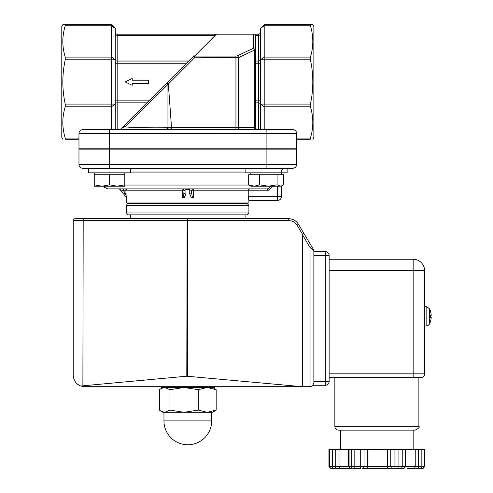 <?xml version="1.0" encoding="UTF-8"?>
<svg xmlns="http://www.w3.org/2000/svg" width="493" height="493" viewBox="0 0 493 493"><rect width="100%" height="100%" fill="white"/><g stroke="black" fill="none" stroke-linecap="round" stroke-linejoin="round"><path stroke-width="0.74" d="M192.855 189.01L193.552 188.874A1.91 1.91 0 0 0 191.641 190.785L191.641 192.788L191.641 190.785L193.379 190.785L193.521 188.874A1.91 1.91 0 0 1 193.527 188.874A1.91 1.91 0 0 0 191.641 190.785L189.731 189.577L189.731 188.874L182.09 188.874A1.91 1.91 0 0 1 182.096 188.874L182.268 190.785L184 190.785L185.91 189.577L189.731 189.577L189.731 193.995A1.91 1.208 0 0 0 191.641 192.788L192.141 195.943L193.379 197.446L191.53 197.964L184.117 197.964L182.268 197.446L183.032 196.861L183.741 195.148L184 190.785A1.91 1.91 0 0 0 182.09 188.874A1.91 1.91 0 0 1 182.12 188.874L182.786 189.01M184.117 197.964L185.91 193.995A1.91 1.208 180 0 1 184 192.788L184 190.785L184 192.788M189.731 193.995L191.53 197.964M120.015 189.577A1.91 1.91 0 0 0 118.536 188.874L123.466 188.874L123.466 190.785L120.015 189.577L126.861 197.964L127.003 190.785A1.91 1.904 90 0 0 125.099 188.874L125.099 190.785L182.268 190.785L182.268 197.446M104.011 186.2L104.652 187.42L107.653 188.874L267.625 188.874L267.625 190.785L273.264 186.2M193.379 197.446L193.379 190.785L252.009 190.785L252.009 188.874L267.625 188.874L271.298 186.2M281.392 186.046L281.392 196.615A3.821 3.821 0 0 1 277.571 200.435A3.821 3.821 0 0 0 281.392 196.615L248.232 196.615L248.842 200.435L252.009 200.435L248.897 200.435L248.897 203.005L126.744 203.005L126.744 197.822M267.625 190.785L252.009 190.785L252.009 200.435L277.571 200.435L277.571 186.2M126.861 197.964L125.099 192.788L123.466 190.785L125.099 190.785L125.099 192.788L123.62 193.995M245.076 214.849L128.655 214.849L246.987 214.849L245.076 214.849L245.076 218.664L288.596 218.664C292.86 218.812 296.145 220.679 298.45 224.266L311.675 246.525L310.035 247.498L313.856 250.709L313.856 251.609L325.312 251.609L325.312 255.429L329.133 255.429A3.821 3.821 0 0 0 325.312 251.609L313.856 251.609L313.856 255.429L325.312 255.429L325.312 385.279A3.821 3.821 0 0 0 329.133 381.465L313.856 381.465L313.856 255.429M303.891 233.423L298.45 224.266C296.145 220.679 292.86 218.812 288.596 218.664L75.158 218.664A1.91 1.91 0 0 0 73.247 220.574L73.247 375.253L73.247 220.574L187.402 220.574L187.1 218.664L186.798 376.202L302.4 386.709L310.461 386.685L312.735 385.594L313.856 382.888L313.856 250.709A1.91 1.91 0 0 0 313.585 249.735L303.891 233.423L302.4 234.65L302.4 386.709L84.704 386.709L80.988 386.093L82.892 385.816L186.798 376.202M313.585 249.735A1.91 1.91 0 0 1 313.856 250.709A1.91 1.91 0 0 0 313.585 249.735M298.45 224.266L297.106 225.246L302.505 234.335M288.596 218.664L288.898 220.574L291.677 220.987L293.618 221.825L295.831 223.557L297.106 225.246M313.856 382.888L313.856 381.465M245.076 218.664L187.1 218.664M407.428 468.35L413.578 468.35L407.428 468.35M403.52 468.35L400.575 468.35L403.52 468.35A1.91 1.652 -90 0 0 405.172 466.44L364.019 466.44A1.91 1.652 90 0 1 362.361 468.35L367.322 468.35L362.361 468.35M422.624 468.35L420.196 468.35L422.624 468.35A1.91 1.652 -90 0 0 424.282 466.44L424.793 466.44L424.793 449.252L351.515 449.252L351.515 466.44A1.91 1.652 -90 0 0 353.167 468.35L360.71 468.35L360.71 466.44L328.954 466.44L330.865 468.35L346.32 468.35M350.739 468.35L351.503 468.35L350.739 468.35A1.91 1.652 -90 0 1 349.081 466.44L349.081 449.252L328.954 449.252L328.954 466.44M335.715 449.252L335.715 468.35L330.865 468.35M348.569 449.252L348.569 466.44L350.48 468.35L340.675 468.35A1.91 1.652 -90 0 1 339.024 466.44L339.024 449.252M415.235 449.252L415.235 466.44A1.91 1.652 -90 0 1 413.578 468.35L420.196 468.35A1.91 1.652 -90 0 0 421.848 466.44L405.172 466.44L405.172 449.252M367.322 449.252L367.322 468.35L400.575 468.35A1.91 1.652 -90 0 0 402.233 466.44L402.233 449.252M351.515 449.252L349.081 449.252M246.987 203.387L248.897 205.298L126.744 205.298A1.91 1.91 0 0 1 128.655 203.387L246.987 203.387L128.655 203.387M128.655 214.849A1.91 1.91 0 0 1 126.744 212.939L248.897 212.939L246.987 214.849M340.589 449.252L340.589 430.161L338.679 430.161A3.821 3.821 0 0 1 334.858 426.34L418.884 426.34L418.884 377.644L329.133 377.644L420.794 377.644A3.821 3.821 0 0 0 424.615 373.823L424.615 270.706A11.456 11.456 0 0 0 413.152 259.25A11.456 11.456 0 0 1 424.615 270.706L424.615 373.823L329.133 373.823L329.133 259.25L413.152 259.25L413.152 270.706L424.615 270.706M313.012 385.279L325.312 385.279L313.012 385.279M329.133 377.644L329.133 381.465A3.821 3.821 0 0 1 325.312 385.279M329.133 381.465L329.133 255.429L329.133 259.25L413.152 259.25M325.312 251.609A3.821 3.821 0 0 1 329.133 255.429M338.679 430.161L415.063 430.161L413.152 430.161L413.152 449.252M376.874 430.161L413.152 430.161M80.988 386.093C76.113 384.121 73.531 380.504 73.247 375.253M62.845 139.223L61.785 137.387L61.785 26.486L62.845 24.65L65.236 24.65L65.236 25.772C62.038 36.211 62.038 46.65 65.236 57.089L65.236 59.789C62.038 74.554 62.038 89.319 65.236 104.085L65.236 106.784C62.038 117.229 62.038 127.669 65.236 138.108L65.236 139.223L78.972 139.223L78.972 148.775L109.526 148.775L109.526 133.498L296.669 133.498A3.821 3.821 0 0 0 292.848 129.677L82.793 129.677A3.821 3.821 0 0 0 78.972 133.498L78.972 148.775M312.796 24.65L310.411 24.65L312.796 24.65L313.856 26.486L313.856 137.387L312.796 139.223M285.213 168.255A3.821 3.821 0 0 0 281.392 172.069M109.526 168.255L292.848 168.255L287.123 168.255L287.123 172.833L245.107 172.833L245.107 168.255L266.115 168.255L266.115 164.434L109.526 164.434L109.526 168.255L130.534 168.255L130.534 172.833L88.524 172.833L88.524 168.255L82.793 168.255L109.526 168.255M260.384 104.183A1.91 1.35 0 0 0 258.474 102.834L255.639 102.834L255.639 127.767L255.639 38.146L255.639 127.767L167.959 127.761L166.474 129.677L120.107 129.579M255.873 129.677L239.986 129.677A1.91 1.35 -90 0 1 238.637 127.767L238.637 57.558L255.639 49.522A1.91 1.732 0 0 0 253.729 47.79L253.174 48.419A1.91 1.282 65 0 1 254.524 50.15L254.524 127.767A1.91 1.35 -90 0 0 255.873 129.677L257.549 129.677A1.91 1.91 0 0 1 255.639 127.767A1.91 1.91 0 0 0 257.549 129.677M292.848 168.255A3.821 3.821 0 0 0 296.669 164.434A3.821 3.821 0 0 1 292.848 168.255A3.821 3.821 0 0 0 296.669 164.434L296.669 149.157L78.972 149.157L78.972 164.434A3.821 3.821 0 0 0 82.793 168.255A3.821 3.821 0 0 1 78.972 164.434A3.821 3.821 0 0 0 82.793 168.255M266.115 129.677L266.115 148.775L296.669 148.775L296.669 133.498A3.821 3.821 0 0 0 292.848 129.677M266.115 148.775L109.526 148.775M132.216 83.57L148.418 83.57L148.418 80.217L132.216 80.217L132.216 78.461L125.086 81.893L132.216 85.326L132.216 83.57M125.012 124.674L124.248 125.432A1.91 1.67 45 0 0 123.959 127.274L124.84 126.892A1.91 1.744 -135 0 1 125.012 124.674L166.646 83.034L167.959 84.42L166.893 82.787L166.646 83.034L166.893 82.787L167.959 84.038M124.84 126.892L167.959 84.42L124.84 126.892C134.034 127.669 148.405 127.952 167.959 127.749L167.959 84.42M120.002 129.677L146.846 102.834L117.168 102.834L117.168 34.196L253.729 34.196L253.729 47.79M122.209 127.49L123.959 127.274M171.681 129.677L168.347 84.038L194.562 57.817L194.562 56.085A1.91 1.596 -135 0 0 193.213 56.467L194.562 57.817L238.637 57.558A1.91 1.282 65 0 0 237.287 55.826L235.937 56.085L235.937 129.677M166.474 129.677L167.959 127.761M193.213 56.467L166.862 82.818M260.384 32.285A1.91 1.91 0 0 1 258.474 34.196L255.183 34.196L255.06 35.317L255.183 34.196L253.729 34.196M260.384 33.968A1.91 1.35 0 0 1 258.474 35.317L255.06 35.317L255.639 38.146M115.257 33.968A1.91 1.35 180 0 0 117.168 35.317L214.067 35.613L215.484 34.196M115.257 100.128L149.552 100.128L166.893 82.787M215.466 34.264L215.151 34.646M264.205 129.677L264.205 25.772L260.384 28.471L260.384 129.677M115.257 32.285A1.91 1.91 0 0 0 117.168 34.196A1.91 1.91 0 0 1 115.257 32.285M115.257 129.677L115.257 28.471L111.436 25.772L111.436 129.677M65.236 25.772L111.436 25.772L111.436 24.65L115.257 28.471M111.436 24.65L62.845 24.65M260.384 28.471L264.205 24.65L264.205 25.772L310.411 25.772L310.411 24.65L264.205 24.65M296.669 139.223L310.411 139.223C313.603 139.223 313.603 139.223 310.411 139.223C313.603 139.223 313.603 139.223 310.411 139.223L310.411 138.108C313.603 127.669 313.603 117.229 310.411 106.784L310.411 104.085C313.603 89.319 313.603 74.554 310.411 59.789L310.411 57.089C313.603 46.65 313.603 36.211 310.411 25.772M109.526 129.677L109.526 133.498L78.972 133.498L78.972 139.223M65.236 139.223C62.038 139.223 62.038 139.223 65.236 139.223C62.038 139.223 62.038 139.223 65.236 139.223M248.669 184.838L254.154 186.2L250.838 186.2L248.669 184.838L248.669 174.744L283.561 174.744L283.561 184.838L282.538 185.541L280.326 186.2L254.154 186.2L259.645 184.838L268.365 186.2L277.091 184.838L280.326 186.2L282.538 185.541M277.091 174.744L277.091 184.838M259.645 174.744L259.645 184.838M101.891 186.2L94.249 186.2L94.249 184.838L101.891 186.2L109.526 184.838L117.168 186.2L124.803 184.838L124.803 186.2L94.249 186.2M109.526 184.838L109.526 174.744L94.249 174.744L94.249 184.838M109.526 174.744L124.803 174.744L124.803 184.838M161.088 386.709L161.088 387.473L214.554 387.473L214.554 386.709M430.075 311.447L430.34 310.935A16.756 16.62 44 0 1 431.184 314.713L431.184 315.384A16.756 1.516 175 0 0 430.34 315.113L430.34 317.634A16.756 1.516 5 0 0 431.184 317.363L431.184 318.034A16.756 16.62 136 0 1 430.34 321.812L430.075 321.3M426.143 325.922A3.821 3.821 0 0 0 429.563 323.79L429.563 308.957C427.425 306.979 426.285 306.27 426.143 306.825L426.143 325.922L424.615 325.922M430.371 321.726A16.756 16.62 136 0 0 431.184 318.034M430.371 315.458L431.184 315.384L430.371 315.458L431.184 315.384L431.184 314.713A16.756 16.62 44 0 0 430.371 311.021M169.962 410.084L184.136 412.302L164.717 412.302L169.962 410.084L169.962 389.692L164.717 387.473L161.149 388.539L159.473 389.692L159.473 410.084L161.149 411.23L164.717 412.302L162.998 412.302L161.149 411.23M198.309 410.084L207.239 412.302L184.136 412.302L198.309 410.084L198.309 389.692L184.136 387.473L169.962 389.692M216.168 410.084L212.643 412.302L207.239 412.302L216.168 410.084L216.168 389.692L207.239 387.473L198.309 389.692M212.643 387.473L216.168 389.692M185.91 188.874L185.91 193.995M248.232 196.615L248.232 190.785A1.91 1.892 90 0 1 250.117 188.874M248.953 185.054L124.803 185.054M130.534 172.069L245.107 172.069M83.194 218.664L82.892 385.816M302.4 234.65L310.035 247.498L310.035 386.709M187.402 376.202L187.402 220.574L288.898 220.574M387.443 468.35L387.443 449.252M392.403 468.35A1.91 1.652 -90 0 1 390.752 466.44L390.752 449.252M394.061 468.35L394.061 449.252M398.923 468.35L398.923 449.252M418.539 468.35L418.539 449.252M424.282 449.252L424.282 466.44L421.848 466.44L421.848 449.252M331.117 468.35A1.91 1.652 -90 0 1 329.466 466.44L329.466 449.252M334.063 468.35A1.91 1.652 -90 0 1 332.405 466.44L332.405 449.252M354.824 468.35L354.824 449.252M364.019 449.252L364.019 466.44L360.71 466.44L360.71 449.252M413.152 377.644L413.152 270.706L329.133 270.706M109.526 149.157L109.526 164.434L78.972 164.434M296.669 164.434L266.115 164.434L266.115 149.157M260.384 100.128L258.474 100.128L258.474 129.677M253.174 48.419L237.287 55.826M235.937 56.085L194.562 56.085L216.452 34.196M260.384 63.745L258.474 63.745L258.474 100.128L255.639 100.128M260.384 59.696A1.91 1.35 0 0 1 258.474 61.046L258.474 63.745L255.639 63.745M258.474 34.196L258.474 61.046L255.639 61.046M115.257 59.696A1.91 1.35 180 0 0 117.168 61.046L188.634 61.046M115.257 63.745L185.935 63.745M115.257 104.183A1.91 1.35 180 0 1 117.168 102.834L117.168 129.677M65.236 104.085L115.257 104.085L111.436 106.784L65.236 106.784M65.236 57.089L111.436 57.089L115.257 59.789L65.236 59.789M310.411 59.789L260.384 59.789L264.205 57.089L310.411 57.089M310.411 106.784L264.205 106.784L260.384 104.085L310.411 104.085M310.411 138.108L296.669 138.108M78.972 138.108L65.236 138.108M430.371 317.289L431.184 317.363L430.371 317.295M196.553 420.893L163.953 420.893A23.867 23.867 0 0 0 187.821 444.76A23.867 23.867 0 0 0 211.694 420.893L196.553 420.893M405.684 449.252L405.684 466.44L403.773 468.35M424.793 466.44L422.883 468.35M126.744 205.298L126.744 212.939M248.897 205.298L248.897 212.939M418.884 426.34C419.993 427.086 418.723 428.355 415.063 430.161M334.858 377.644L334.858 426.34M130.565 214.849L130.565 218.664M130.565 203.005L130.565 203.387M245.076 203.005L245.076 203.387M275.661 149.157L275.661 148.775M256.57 149.157L256.57 148.775M281.392 174.744L281.392 172.833M250.838 174.744L250.838 172.833M119.078 149.157L119.078 148.775M99.98 149.157L99.98 148.775M124.803 174.744L124.803 172.833M94.249 174.744L94.249 172.833M430.371 315.132L430.371 317.621L430.371 315.132M429.563 323.79A16.768 16.768 0 0 0 430.34 321.96M430.34 310.787A16.768 16.768 0 0 0 429.563 308.957M426.143 306.825L424.615 306.825M162.998 387.473L161.149 388.539M163.953 412.302L163.953 420.893M211.694 412.302L211.694 420.893"/></g></svg>
